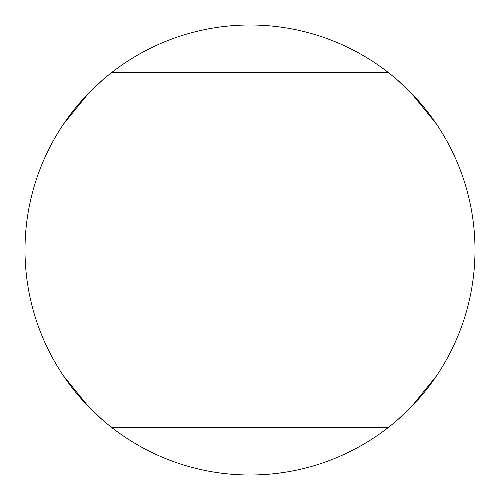 <?xml version="1.0" encoding="UTF-8"?>
<svg xmlns="http://www.w3.org/2000/svg" width="500" height="500" viewBox="0 0 500 500"><rect width="100%" height="100%" fill="white"/><g stroke="black" fill="none" stroke-linecap="round" stroke-linejoin="round"><path stroke-width="0.75" d="M102.356 80.219L88.562 93.287L63.575 124.025L88.562 93.287L102.356 80.219M63.575 375.975L88.562 406.712L102.356 419.781L88.562 406.712L63.575 375.975M397.644 80.219L411.438 93.287L436.425 124.025L411.438 93.287L397.644 80.219M436.425 375.975L411.438 406.712L397.644 419.781L411.438 406.712L436.425 375.975M387.95 427.75A225 225 0 0 1 112.05 427.75L387.95 427.75A225 225 0 0 0 387.95 72.25L112.05 72.25A225 225 0 0 1 387.95 72.25M112.05 72.25A225 225 0 0 0 112.05 427.75"/></g></svg>

